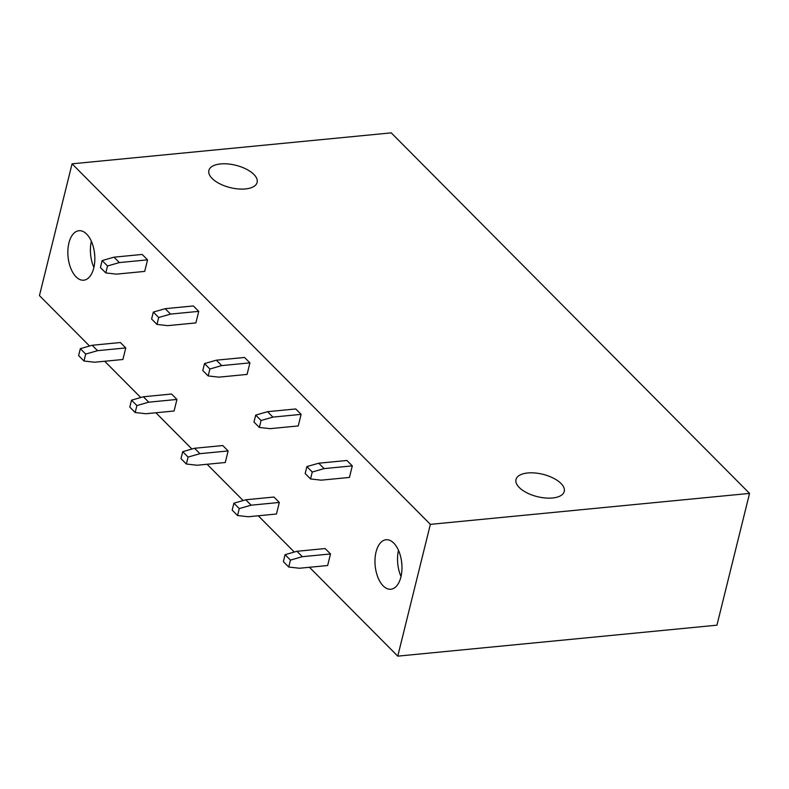 <?xml version="1.0" encoding="UTF-8"?>
<svg xmlns="http://www.w3.org/2000/svg" width="789" height="789" viewBox="0 0 789 789"><rect width="100%" height="100%" fill="white"/><g stroke="black" fill="none" stroke-linecap="round" stroke-linejoin="round"><path stroke-width="1.18" d="M749.55 493.401L430.37 524.36L72.065 163.816L391.236 132.858L749.55 493.401L716.935 625.184L397.764 656.142L309.456 567.281M294.307 552.044L258.269 515.779M243.12 500.532L207.073 464.267M191.934 449.03L155.887 412.765M140.748 397.518L104.7 361.254M89.551 346.016L39.45 295.599L72.065 163.816M430.37 524.36L397.764 656.142M376.047 551.994A24.853 13.354 -95.5 0 0 377.911 577.38A24.853 13.354 -95.5 0 0 390.871 589.235A24.853 13.354 -95.5 0 0 400.901 577.006A24.853 13.354 -95.5 0 0 399.027 551.619A24.853 13.354 -95.5 0 0 386.077 539.755A24.853 13.354 -95.5 0 0 376.047 551.994M93.773 267.964A24.853 13.354 -95.5 0 0 91.909 242.578A24.853 13.354 -95.5 0 0 78.949 230.723A24.853 13.354 -95.5 0 0 68.919 242.953A24.853 13.354 -95.5 0 0 70.793 268.339A24.853 13.354 -95.5 0 0 83.752 280.194A24.853 13.354 -95.5 0 0 93.773 267.964M288.744 567.035L290.46 560.101L285.085 554.687L283.369 561.63L288.744 567.035L299.445 568.248L327.642 565.516L330.502 553.957L325.127 548.552L296.93 551.284L302.305 556.689L330.502 553.957M352.298 465.875L346.923 460.47L318.736 463.202L324.101 468.607L352.298 465.875L349.438 477.434L321.241 480.166L310.541 478.953L305.165 473.548L306.882 466.605L312.257 472.019L324.101 468.607M237.558 515.533L239.274 508.589L233.899 503.185L232.183 510.118L237.558 515.533L248.259 516.746L276.456 514.014L279.316 502.455L273.941 497.04L245.744 499.782L251.119 505.187L279.316 502.455M301.112 414.363L295.737 408.958L267.55 411.69L272.915 417.105L301.112 414.363L298.252 425.932L270.055 428.664L259.354 427.441L253.979 422.036L255.695 415.103L261.07 420.507L272.915 417.105M186.362 464.021L188.088 457.087L182.713 451.683L180.997 458.616L186.362 464.021L197.072 465.244L225.269 462.502L228.129 450.943L222.754 445.538L194.558 448.27L199.933 453.675L228.129 450.943M249.926 362.861L244.551 357.456L216.354 360.188L221.729 365.593L249.926 362.861L247.065 374.42L218.869 377.152L208.168 375.939L202.793 370.534L204.509 363.591L209.884 369.005L221.729 365.593M135.175 412.519L136.892 405.576L131.526 400.171L129.8 407.104L135.175 412.519L145.886 413.732L174.083 411L176.943 399.441L171.568 394.027L143.371 396.768L148.746 402.173L176.943 399.441M198.739 311.359L193.364 305.945L165.167 308.686L170.542 314.091L198.739 311.359L195.879 322.918L167.682 325.65L156.981 324.427L151.606 319.022L153.322 312.089L158.697 317.494L170.542 314.091M83.989 361.007L85.705 354.074L80.33 348.669L78.614 355.602L83.989 361.007L94.7 362.23L122.897 359.488L125.757 347.929L120.382 342.525L92.185 345.257L97.56 350.671L125.757 347.929M147.553 259.847L142.178 254.443L113.981 257.175L119.356 262.579L147.553 259.847L144.693 271.406L116.496 274.138L105.795 272.925L100.42 267.52L102.136 260.577L107.511 265.992L119.356 262.579M519.251 487.503A24.853 11.51 13.9 0 0 545.219 497.977A24.853 11.51 13.9 0 0 564.243 491.448A24.853 11.51 13.9 0 0 560.989 483.46A24.853 11.51 13.9 0 0 535.021 472.986A24.853 11.51 13.9 0 0 515.996 479.515A24.853 11.51 13.9 0 0 519.251 487.503M253.861 174.418A24.853 11.51 13.9 0 0 227.893 163.944A24.853 11.51 13.9 0 0 208.868 170.473A24.853 11.51 13.9 0 0 212.133 178.462A24.853 11.51 13.9 0 0 238.091 188.936A24.853 11.51 13.9 0 0 257.125 182.417A24.853 11.51 13.9 0 0 253.861 174.418M91.356 241.276A24.853 13.354 -95.5 0 0 93.901 267.461M94.443 252.47A17.466 9.389 -95.5 0 0 94.779 255.873M401.019 576.503A24.853 13.354 84.5 0 1 398.484 550.308M401.571 561.512A17.466 9.389 -95.5 0 0 401.897 564.914M113.981 257.175L102.136 260.577M105.795 272.925L107.511 265.992M80.33 348.669L92.185 345.257M85.705 354.074L97.56 350.671M165.167 308.686L153.322 312.089M156.981 324.427L158.697 317.494M131.526 400.171L143.371 396.768M136.892 405.576L148.746 402.173M216.354 360.188L204.509 363.591M208.168 375.939L209.884 369.005M182.713 451.683L194.558 448.27M188.088 457.087L199.933 453.675M267.55 411.69L255.695 415.103M259.354 427.441L261.07 420.507M233.899 503.185L245.744 499.782M239.274 508.589L251.119 505.187M318.736 463.202L306.882 466.605M310.541 478.953L312.257 472.019M285.085 554.687L296.93 551.284M290.46 560.101L302.305 556.689"/></g></svg>
